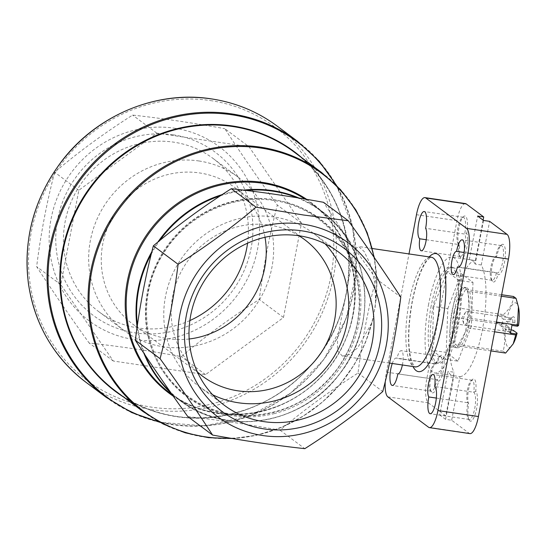 <?xml version="1.0" encoding="UTF-8"?>
<svg xmlns="http://www.w3.org/2000/svg" width="546" height="546" viewBox="0 0 546 546"><rect width="100%" height="100%" fill="white"/><g stroke="black" fill="none" stroke-linecap="round" stroke-linejoin="round"><path stroke-width="0.41" stroke-dasharray="2.73 2.05" d="M189.169 338.991A85.244 80.931 -53.3 0 1 132.801 324.153A85.244 80.931 -53.3 0 1 108.743 224.795A85.244 80.931 -53.3 0 1 199.563 172.946A85.244 80.931 -53.3 0 1 234.719 187.483A85.244 80.931 -53.3 0 1 265.015 237.278M298.921 235.749A85.244 80.931 126.7 0 0 269.465 225.075A85.244 80.931 126.7 0 0 180.173 273.642A85.244 80.931 126.7 0 0 197.372 371.928M496.908 255.876L495.625 257.139A11.719 3.276 -81.6 0 0 494.621 257.507A11.719 3.276 -81.6 0 0 490.69 268.257A11.719 3.276 -81.6 0 0 491.352 279.695A11.719 3.276 -81.6 0 0 492.219 280.337A11.719 3.276 -81.6 0 0 496.512 272.652L497.979 274.549A15.356 4.293 -81.6 0 0 505.077 258.633A15.356 4.293 -81.6 0 0 501.535 244.772A15.356 4.293 -81.6 0 0 496.908 255.876A13.227 3.699 -81.6 0 0 496.143 256.272A13.227 3.699 -81.6 0 0 491.7 268.407A13.227 3.699 -81.6 0 0 492.451 281.313A13.227 3.699 -81.6 0 0 497.979 274.549M458.858 267.096L496.512 272.652A13.855 3.87 -81.6 0 0 497.181 272.986A13.855 3.87 -81.6 0 0 503.03 259.848A13.855 3.87 -81.6 0 0 501.221 245.577A13.855 3.87 -81.6 0 0 500.02 246.007A13.855 3.87 -81.6 0 0 495.625 257.139L464.182 252.505M397.843 373.873L436.896 379.634A13.855 3.87 -81.6 0 1 431.299 391.202A13.855 3.87 -81.6 0 1 430.275 390.445A13.855 3.87 -81.6 0 1 429.49 376.931A13.855 3.87 -81.6 0 1 434.138 364.223A13.855 3.87 -81.6 0 1 435.339 363.793A13.855 3.87 -81.6 0 1 436.008 364.127L437.407 362.653A15.356 4.293 -81.6 0 0 435.66 362.988A15.356 4.293 -81.6 0 0 430.507 377.081A15.356 4.293 -81.6 0 0 431.374 392.062A15.356 4.293 -81.6 0 0 438.472 381.326L436.896 379.634A11.719 3.276 -81.6 0 0 441.837 368.495A11.719 3.276 -81.6 0 0 440.301 356.442A11.719 3.276 -81.6 0 0 439.284 356.804A11.719 3.276 -81.6 0 0 436.008 364.127L396.956 358.367A13.855 3.87 -81.6 0 0 396.287 358.033A13.855 3.87 -81.6 0 0 392.267 363.486M438.472 381.326A13.227 3.699 -81.6 0 0 443.987 366.195A13.227 3.699 -81.6 0 0 440.806 355.576A13.227 3.699 -81.6 0 0 437.407 362.653M402.388 364.981A11.719 3.276 -81.6 0 0 401.249 350.682A11.719 3.276 -81.6 0 0 396.956 358.367M475.723 391.223L473.703 392.233A11.719 3.276 -81.6 0 0 472.167 380.2A11.719 3.276 -81.6 0 0 471.143 380.569A11.719 3.276 -81.6 0 0 467.219 391.277A11.719 3.276 -81.6 0 0 467.854 402.723L468.68 403.849A15.356 4.293 -81.6 0 0 469.301 420.345A15.356 4.293 -81.6 0 0 476.255 410.319A15.356 4.293 -81.6 0 0 475.723 391.223A13.227 3.699 -81.6 0 0 472.665 379.333A13.227 3.699 -81.6 0 0 468.332 390.786A13.227 3.699 -81.6 0 0 468.68 403.849M436.336 398.075L467.854 402.723A13.855 3.87 -81.6 0 0 468.202 418.727A13.855 3.87 -81.6 0 0 469.232 419.485A13.855 3.87 -81.6 0 0 474.959 407.139A13.855 3.87 -81.6 0 0 473.703 392.233L434.65 386.472M426.249 239.742L458.817 244.54A13.855 3.87 -81.6 0 1 458.217 243.939A13.855 3.87 -81.6 0 1 457.439 230.432A13.855 3.87 -81.6 0 1 462.087 217.718A13.855 3.87 -81.6 0 1 463.288 217.294A13.855 3.87 -81.6 0 1 464.666 234.05L466.7 233.347A15.356 4.293 -81.6 0 0 463.609 216.489A15.356 4.293 -81.6 0 0 458.456 230.583A15.356 4.293 -81.6 0 0 459.322 245.564A15.356 4.293 -81.6 0 0 459.664 245.98L458.817 244.54A11.719 3.276 -81.6 0 0 459.486 255.931A11.719 3.276 -81.6 0 0 460.36 256.572A11.719 3.276 -81.6 0 0 465.015 247.201A11.719 3.276 -81.6 0 0 464.666 234.05L425.614 228.296M459.664 245.98A13.227 3.699 -81.6 0 0 460.585 257.555A13.227 3.699 -81.6 0 0 466.277 250.157A13.227 3.699 -81.6 0 0 466.7 233.347M496.444 322.058L469.628 318.1L468.099 291.298L465.574 289.414L455.466 307.541L453.61 317.308L455.139 344.11L457.664 345.993L467.772 327.866L469.628 318.1M494.58 331.818L467.772 327.866M505.623 353.064L503.091 351.18C505.562 342.772 505.05 333.838 501.562 324.379L501.835 323.341L496.314 322.522L497.781 314.858L503.303 315.677L503.426 314.612L455.466 307.541M501.562 324.379L453.61 317.308M501.658 294.731L465.574 289.414M501.371 296.205L468.099 291.298M490.943 350.901L457.664 345.993M503.091 351.18L455.139 344.11M503.426 314.612C509.732 309.07 513.097 303.03 513.527 296.485M501.835 323.341L505.896 324.822L509.595 327.58L501.972 326.74A6.907 1.931 98.4 0 1 502.388 322.672A6.907 1.931 98.4 0 1 503.432 319.076L497.781 314.858M501.972 326.74L496.314 322.522M503.303 315.677L507.357 317.158L511.056 319.915L503.432 319.076M518.557 325.512L514.858 322.754A8.524 2.382 -81.6 0 0 512.728 316.994A8.524 2.382 -81.6 0 0 511.056 319.915M511.943 325.423L506.285 321.205A6.907 1.931 98.4 0 1 504.825 328.869L511.104 329.798M514.858 322.754L506.285 321.205M510.476 333.087L504.825 328.869M518.7 308.285A22.591 6.313 -81.6 0 0 507.357 317.158M505.896 324.822A22.591 6.313 -81.6 0 0 506.606 345.045A22.591 6.313 -81.6 0 0 513.554 343.202M509.595 327.58A8.524 2.382 -81.6 0 0 510.353 333.135A8.524 2.382 -81.6 0 0 513.397 330.419M453.951 311.984A30.474 8.518 -81.6 0 0 457.173 347.85A30.474 8.518 -81.6 0 0 470.045 318.946A30.474 8.518 -81.6 0 0 466.066 287.558A30.474 8.518 -81.6 0 0 453.951 311.984M447.051 271.56L433.654 306.538L432.029 350.293L443.802 359.07L457.193 324.092L458.817 280.337L447.051 271.56L461.22 273.655L472.986 282.425L458.817 280.337M433.196 306.197A48.587 13.582 -81.6 0 0 438.336 363.383A48.587 13.582 -81.6 0 0 458.858 317.294A48.587 13.582 -81.6 0 0 452.511 267.247A48.587 13.582 -81.6 0 0 433.196 306.197M469.949 433.613A21.308 5.958 98.4 0 1 469.103 433.251L451.672 420.249L445.597 419.348L453.917 375.73A58.606 16.38 98.4 0 1 453.071 375.682A58.606 16.38 98.4 0 1 448.02 371.328L439.701 414.953L445.768 415.847L454.095 372.222L448.02 371.328M451.672 420.249L459.991 376.624L453.917 375.73M459.991 376.624A58.606 16.38 -81.6 0 0 482.446 329.6A58.606 16.38 -81.6 0 0 481.292 264.974L489.612 221.348M481.292 264.974L475.218 264.08L483.538 220.454M483.108 220.134L475.389 260.572L469.321 259.678A58.606 16.38 98.4 0 1 470.167 259.725A58.606 16.38 98.4 0 1 475.218 264.08M469.321 259.678L477.641 216.059M445.597 419.348L439.701 414.953M445.768 415.847L428.337 402.846A21.308 5.958 98.4 0 1 426.924 378.125L456.961 220.666A21.308 5.958 98.4 0 1 465.438 203.583M475.389 260.572A58.606 16.38 -81.6 0 0 452.941 307.596A58.606 16.38 -81.6 0 0 454.095 372.222M389.557 363.083L342.424 356.135L349.344 354.456L357.616 347.918L371.997 322.543L373.102 318.4L375.648 303.392L374.863 282.33L370.304 264.162L364.141 251.494L358.585 246.505L355.077 249.208L352.539 258.026L345.823 295.679A149.174 141.632 -53.3 0 1 115.609 391.086C170.939 434.377 259.486 423.887 308.306 368.195C367.751 306.736 360.517 198.348 293.966 151.918A149.174 141.632 -53.3 0 1 347.079 289.1M342.424 356.128L337.408 350.573L337.619 337.162L345.823 295.679M187.824 416.605C216.68 419.744 247.42 424.283 280.057 430.207C304.04 409.889 330.023 390.847 358.012 373.075C362.148 340.254 368.147 308.79 376.017 278.672C356.77 251.979 339.278 226.529 323.532 202.307M249.01 146.731L156.777 133.128L78.829 190.261L60.818 284.664L113.302 361.029L205.535 374.631L283.49 317.499L301.494 223.102L249.01 146.731L224.829 128.699C240.37 152.627 257.869 178.085 277.32 205.071C269.465 235.114 263.459 266.578 259.309 299.467C231.62 317.021 205.637 336.063 181.361 356.599C148.792 350.689 118.045 346.157 89.128 343.004C69.874 316.311 52.382 290.854 36.643 266.632C40.779 233.818 46.779 202.354 54.648 172.236C78.624 151.918 104.607 132.869 132.603 115.097C161.445 118.243 192.192 122.775 224.829 128.699M156.777 133.128L132.603 115.097M301.494 223.102L277.32 205.071M283.49 317.499L259.309 299.467M205.535 374.631L181.361 356.599M113.302 361.029L89.128 343.004M60.818 284.664L36.643 266.632M78.829 190.261L54.648 172.236M173.232 134.842A101.87 96.724 -53.3 0 1 228.692 295.761A101.87 96.724 -53.3 0 1 61.091 271.041A101.87 96.724 -53.3 0 1 173.232 134.842M174.495 128.214A108.688 103.187 -53.3 0 1 259.521 228.201A108.688 103.187 -53.3 0 1 175.225 337.326A108.688 103.187 -53.3 0 1 49.154 239.564A108.688 103.187 -53.3 0 1 174.495 128.214M376.017 278.672L400.771 297.133M358.012 373.075L382.766 391.53M280.057 430.207L304.811 448.669M385.251 381.695A21.308 5.958 98.4 0 1 386.438 372.16L408.995 253.938M428.651 304.02A58.606 16.38 -81.6 0 0 434.848 372.993A58.606 16.38 -81.6 0 0 459.609 317.41A58.606 16.38 -81.6 0 0 451.952 257.036A58.606 16.38 -81.6 0 0 428.651 304.02M431.169 305.897A48.587 13.582 -81.6 0 0 436.315 363.083A48.587 13.582 -81.6 0 0 456.838 317.001A48.587 13.582 -81.6 0 0 450.491 266.946A48.587 13.582 -81.6 0 0 431.169 305.897M472.986 282.425L471.362 326.18L457.193 324.092M471.362 326.18L457.971 361.159L443.802 359.07M457.971 361.159L446.198 352.382L432.029 350.293M446.198 352.382L447.829 308.626L433.654 306.538M447.829 308.626L461.22 273.655M467.267 323.123A30.474 8.518 98.4 0 1 455.146 347.556A30.474 8.518 98.4 0 1 451.924 311.684A30.474 8.518 98.4 0 1 464.039 287.257A30.474 8.518 98.4 0 1 467.267 323.123M467.403 319.594A6.907 1.931 -81.6 0 0 466.673 311.466A6.907 1.931 -81.6 0 0 465.574 312.257A6.907 1.931 -81.6 0 0 463.929 317.001A6.907 1.931 -81.6 0 0 463.834 324.058A6.907 1.931 -81.6 0 0 464.66 325.136A6.907 1.931 -81.6 0 0 467.403 319.594M508.531 327.709A6.907 1.931 -81.6 0 0 509.172 331.395A6.907 1.931 -81.6 0 0 509.684 331.777A6.907 1.931 -81.6 0 0 511.39 329.839M512.851 322.174A6.907 1.931 -81.6 0 0 511.698 318.106A6.907 1.931 -81.6 0 0 511.097 318.318A6.907 1.931 -81.6 0 0 509.991 320.045M198.88 160.968A95.57 90.738 -53.3 0 1 238.288 177.266A95.57 90.738 -53.3 0 1 253.897 308.121A95.57 90.738 -53.3 0 1 124.024 330.494A95.57 90.738 -53.3 0 1 97.058 219.096A95.57 90.738 -53.3 0 1 198.88 160.968M189.858 320.57A95.57 90.738 -53.3 0 1 98.792 311.677A95.57 90.738 -53.3 0 1 71.826 200.28A95.57 90.738 -53.3 0 1 173.648 142.151A95.57 90.738 -53.3 0 1 213.056 158.449A95.57 90.738 -53.3 0 1 247.556 243.195M212.606 394.744A95.57 90.738 -53.3 0 1 199.126 386.5A95.57 90.738 -53.3 0 1 172.161 275.102A95.57 90.738 -53.3 0 1 273.983 216.974A95.57 90.738 -53.3 0 1 313.39 233.272A95.57 90.738 -53.3 0 1 325.136 243.844M469.103 433.251L428.617 427.279M428.337 402.846L387.851 396.874M373.839 256.948A148.553 141.039 -53.3 0 1 230.624 438.226M371.997 322.543A149.174 141.632 -53.3 0 1 143.257 411.704M321.608 172.529A149.174 141.632 -53.3 0 1 375.648 303.392M301.788 157.746A149.549 141.987 -53.3 0 1 318.379 356.21A149.549 141.987 -53.3 0 1 123.43 396.922M274.734 413.479A111.091 105.474 -53.3 0 1 145.871 313.554A111.091 105.474 -53.3 0 1 273.99 199.74A111.091 105.474 -53.3 0 1 360.899 301.938A111.091 105.474 -53.3 0 1 274.734 413.479M273.061 199.543A110.647 105.057 -53.3 0 1 333.306 374.324A110.647 105.057 -53.3 0 1 151.262 347.481A110.647 105.057 -53.3 0 1 273.061 199.543M297.12 197.748A117.902 111.937 -53.3 0 1 344.799 366.462A117.902 111.937 -53.3 0 1 170.127 391.7M145.338 355.426A117.902 111.937 -53.3 0 1 137.408 325.095M151.262 254.074A117.902 111.937 -53.3 0 1 159.78 240.472M220.359 195.789A117.902 111.937 -53.3 0 1 246.082 190.417M299.051 198.061A118.277 112.292 -53.3 0 1 321.198 210.77A118.277 112.292 -53.3 0 1 340.513 372.713A118.277 112.292 -53.3 0 1 179.784 400.402A118.277 112.292 -53.3 0 1 171.28 393.345M143.905 353.269A118.277 112.292 -53.3 0 1 137.101 327.211M151.863 251.672A118.277 112.292 -53.3 0 1 157.903 242.028M222.202 194.581A118.277 112.292 -53.3 0 1 243.571 190.117M305.037 199.065A118.277 112.292 -53.3 0 1 311.363 203.433A118.277 112.292 -53.3 0 1 330.671 365.376A118.277 112.292 -53.3 0 1 169.949 393.065C213.042 426.713 281.661 419.444 320.72 376.979C369.778 328.631 364.96 240.738 311.363 203.433L321.198 210.77C370.877 245.72 379.647 324.624 339.421 374.256C302.498 424.692 226.467 437.175 179.784 400.402L172.331 394.847M306.654 199.338A118.898 112.886 -53.3 0 1 334.05 360.838A118.898 112.886 -53.3 0 1 173.273 396.178M335.299 184.241A159.207 151.153 -53.3 0 1 323.3 359.882A159.207 151.153 -53.3 0 1 158.381 421.485M297.297 141.107A159.835 151.747 -53.3 0 1 323.396 359.95A159.835 151.747 -53.3 0 1 106.204 397.365M277.245 126.153A159.835 151.747 -53.3 0 1 303.344 344.997A159.835 151.747 -53.3 0 1 86.145 382.412M210.401 100.566A157.698 149.727 -53.3 0 1 296.26 349.672A157.698 149.727 -53.3 0 1 36.807 311.411A157.698 149.727 -53.3 0 1 210.401 100.566M409.213 301.631A55.405 15.486 -81.6 0 0 415.076 366.851C415.404 368.209 414.312 366.502 411.793 361.725C407.616 348.048 407.794 328.016 412.326 301.631C416.134 282.732 420.898 269.246 426.617 261.172L429.927 257.746L431.244 257.214A55.405 15.486 -81.6 0 0 409.213 301.631M429.163 256.913A59.671 16.68 -81.6 0 0 412.189 301.426A59.671 16.68 -81.6 0 0 413.001 366.543M426.924 378.125L386.438 372.16M456.961 220.666L416.475 214.701M304.613 239.612L234.719 187.483M202.696 376.283L132.801 324.153M491.352 279.695L492.451 281.313M494.621 257.507L496.143 256.272M492.219 280.337L453.166 274.577M439.284 356.804L440.806 355.576M440.301 356.442L401.249 350.682M471.143 380.569L472.665 379.333M472.167 380.2L433.108 374.447M459.486 255.931L460.585 257.555M460.36 256.572L421.3 250.812M232.309 438.513L256.436 435.278L279.893 428.023L302.006 416.946L322.174 402.368L339.81 384.691L354.436 364.414L365.636 342.11L373.095 318.393M375.15 307.596L376.856 282.48L374.317 257.644M273.41 200.471C231.934 193.789 186.473 215.581 163.766 253.078C134.575 297.7 142.929 362.626 186.206 394.888C205.808 409.561 228.098 416.359 253.078 415.281C287.489 412.68 315.513 397.249 337.169 368.987C356.784 341.1 363.322 310.947 356.777 278.535C348.246 237.967 314.046 205.958 273.41 200.471M336.527 185.463L352.812 227.675L356.06 273.464L345.993 318.878L323.485 360.012L290.479 393.318L249.822 415.929L205.009 425.88L159.903 422.317M372.276 248.519L358.585 246.505M470.167 259.725L451.952 257.036M453.071 375.682L434.848 372.993M452.511 267.247L450.491 266.946M438.336 363.383L436.315 363.083M466.066 287.558L464.039 287.257M457.173 347.85L455.146 347.556M465.574 312.257L461.882 317.745L463.834 324.058M511.698 318.106L466.673 311.466M509.684 331.777L464.66 325.136M509.172 331.395L510.353 333.135M511.097 318.318L512.728 316.994M458.217 243.939L459.322 245.564M462.087 217.718L463.609 216.489M463.288 217.294L424.235 211.534M468.202 418.727L469.301 420.345M469.232 419.485L430.18 413.725M430.275 390.445L431.374 392.062M434.138 364.223L435.66 362.988M435.339 363.793L396.287 358.033M431.299 391.202L392.246 385.442M500.02 246.007L501.535 244.772M501.221 245.577L462.169 239.817M497.181 272.986L458.121 267.226M238.288 177.266L213.056 158.449M124.024 330.494L98.792 311.677M338.622 252.088L313.39 233.272M224.358 405.316L199.126 386.5"/><path stroke-width="0.82" d="M265.015 237.278A85.244 80.931 -53.3 0 1 189.169 338.991M197.372 371.928A85.244 80.931 126.7 0 0 202.696 376.283A85.244 80.931 126.7 0 0 237.851 390.82A85.244 80.931 126.7 0 0 328.672 338.97A85.244 80.931 126.7 0 0 304.613 239.612A85.244 80.931 126.7 0 0 298.921 235.749M464.182 252.505L456.572 251.378A11.719 3.276 -81.6 0 0 451.631 262.524A11.719 3.276 -81.6 0 0 453.166 274.577A11.719 3.276 -81.6 0 0 457.459 266.892A13.855 3.87 -81.6 0 0 458.121 267.226A13.855 3.87 -81.6 0 0 463.977 254.088A13.855 3.87 -81.6 0 0 462.169 239.817A13.855 3.87 -81.6 0 0 456.572 251.378M458.858 267.096L457.459 266.892M392.267 363.486A13.855 3.87 -81.6 0 0 389.94 377.607A13.855 3.87 -81.6 0 0 392.246 385.442A13.855 3.87 -81.6 0 0 397.843 373.873A11.719 3.276 -81.6 0 0 402.388 364.981M436.336 398.075L428.801 396.962A13.855 3.87 -81.6 0 0 430.18 413.725A13.855 3.87 -81.6 0 0 435.906 401.378A13.855 3.87 -81.6 0 0 434.65 386.472A11.719 3.276 -81.6 0 0 433.108 374.447A11.719 3.276 -81.6 0 0 428.453 383.818A11.719 3.276 -81.6 0 0 428.801 396.962M419.765 238.786A11.719 3.276 -81.6 0 0 421.3 250.812A11.719 3.276 -81.6 0 0 425.962 241.441A11.719 3.276 -81.6 0 0 425.614 228.296A13.855 3.87 -81.6 0 0 424.235 211.534A13.855 3.87 -81.6 0 0 418.509 223.88A13.855 3.87 -81.6 0 0 419.765 238.786L426.249 239.742M501.658 294.731L513.527 296.485L516.059 298.369L518.434 306.927L517.465 326.235L511.943 325.423L510.476 333.087L515.997 333.899L515.724 334.937L494.58 331.818M517.588 325.177L496.444 322.058M516.059 298.369L501.371 296.205M515.724 334.937L513.22 343.837L505.623 353.064L490.943 350.901M518.441 306.927L518.7 308.285A22.591 6.313 -81.6 0 1 518.557 325.512L517.465 326.235M515.997 333.899L517.096 333.176L513.397 330.419L511.104 329.798M513.308 343.666L513.554 343.202A22.591 6.313 -81.6 0 0 517.096 333.176M408.995 253.938L416.475 214.701A21.308 5.958 98.4 0 1 424.952 197.618A21.308 5.958 98.4 0 1 425.791 197.98L466.564 228.385A21.308 5.958 98.4 0 1 467.97 253.098L437.933 410.558A21.308 5.958 98.4 0 1 429.463 427.641L469.949 433.613A21.308 5.958 98.4 0 0 478.419 416.53L508.456 259.07A21.308 5.958 98.4 0 0 507.05 234.35L489.612 221.348L483.538 220.454L477.641 216.059L483.715 216.953L483.108 220.134M424.952 197.618L465.438 203.583A21.308 5.958 98.4 0 1 466.277 203.951L483.715 216.953M429.463 427.641A21.308 5.958 98.4 0 1 428.617 427.279L387.851 396.874A21.308 5.958 98.4 0 1 385.251 381.695M348.287 220.761L323.532 202.307C290.963 196.389 260.224 191.858 231.299 188.704C203.617 206.251 177.627 225.3 153.351 245.837C145.495 275.88 139.489 307.35 135.34 340.24C150.88 364.162 168.373 389.619 187.824 416.605L212.585 435.066C197.045 411.138 179.545 385.688 160.094 358.695C167.95 328.658 173.956 297.188 178.105 264.298C205.794 246.744 231.777 227.702 256.054 207.166L303.576 215.008L348.287 220.761C367.54 247.454 385.032 272.911 400.771 297.133C396.635 329.948 390.636 361.411 382.766 391.53C358.79 411.848 332.807 430.896 304.811 448.669C275.969 445.522 245.222 440.991 212.585 435.066M231.299 188.704L256.054 207.166M135.34 340.24L160.094 358.695M153.351 245.837L178.105 264.298M303.235 224.222A108.688 103.187 -53.3 0 1 362.407 395.898A108.688 103.187 -53.3 0 1 183.593 369.533A108.688 103.187 -53.3 0 1 303.235 224.222M301.972 230.849A101.87 96.724 -53.3 0 1 357.432 391.762A101.87 96.724 -53.3 0 1 189.831 367.048A101.87 96.724 -53.3 0 1 301.972 230.849M247.556 243.195A95.57 90.738 -53.3 0 1 189.858 320.57M299.215 235.79A95.57 90.738 -53.3 0 1 338.622 252.088A95.57 90.738 -53.3 0 1 354.231 382.944A95.57 90.738 -53.3 0 1 224.358 405.316A95.57 90.738 -53.3 0 1 197.393 293.919A95.57 90.738 -53.3 0 1 299.215 235.79M325.136 243.844A95.57 90.738 -53.3 0 1 328.992 364.127A95.57 90.738 -53.3 0 1 212.606 394.744M466.277 203.951L425.791 197.98M507.05 234.35L466.564 228.385M230.624 438.226A148.553 141.039 -53.3 0 1 89.817 284.48A148.553 141.039 -53.3 0 1 260.36 147.98A148.553 141.039 -53.3 0 1 373.839 256.948M143.257 411.704A149.174 141.632 -53.3 0 1 101.16 237.824A149.174 141.632 -53.3 0 1 260.101 147.092A149.174 141.632 -53.3 0 1 321.608 172.529L293.966 151.918A149.174 141.632 -53.3 0 0 232.453 126.474A149.174 141.632 -53.3 0 0 73.512 217.206A149.174 141.632 -53.3 0 0 115.609 391.086L143.257 411.704L163.274 424.071L185.203 432.807L208.422 437.66L232.309 438.513M123.43 396.922A149.549 141.987 -53.3 0 1 70.905 221.765A149.549 141.987 -53.3 0 1 232.296 125.942A149.549 141.987 -53.3 0 1 301.788 157.746M246.082 190.417A117.902 111.937 -53.3 0 1 272.584 191.134A117.902 111.937 -53.3 0 1 297.12 197.748M170.127 391.7A117.902 111.937 -53.3 0 1 145.338 355.426M137.408 325.095A117.902 111.937 -53.3 0 1 151.262 254.074M159.78 240.472A117.902 111.937 -53.3 0 1 220.359 195.789M243.571 190.117A118.277 112.292 -53.3 0 1 272.427 190.595A118.277 112.292 -53.3 0 1 299.051 198.061M171.28 393.345A118.277 112.292 -53.3 0 1 143.905 353.269M137.101 327.211A118.277 112.292 -53.3 0 1 151.863 251.672M157.903 242.028A118.277 112.292 -53.3 0 1 222.202 194.581M172.331 394.847L169.949 393.065A118.277 112.292 -53.3 0 1 136.575 255.2A118.277 112.292 -53.3 0 1 262.592 183.265A118.277 112.292 -53.3 0 1 305.037 199.065M173.273 396.178A118.898 112.886 -53.3 0 1 134.609 257.105A118.898 112.886 -53.3 0 1 262.326 182.371A118.898 112.886 -53.3 0 1 306.654 199.338M158.381 421.485A159.207 151.153 -53.3 0 1 52.477 239.892A159.207 151.153 -53.3 0 1 231.654 114.742A159.207 151.153 -53.3 0 1 335.299 184.241M159.903 422.317L131.716 412.578L106.204 397.365A159.835 151.747 -53.3 0 1 61.097 211.063A159.835 151.747 -53.3 0 1 231.388 113.848A159.835 151.747 -53.3 0 1 297.297 141.107L319.157 161.22L336.527 185.463M211.336 98.894A159.835 151.747 -53.3 0 1 277.245 126.153C257.63 111.637 235.633 102.539 211.254 98.86C156.62 90.24 97.038 114.96 62.087 160.701C34.221 197.707 22.993 238.636 28.412 283.504C34.678 324.672 53.917 357.644 86.145 382.412A159.835 151.747 -53.3 0 1 41.046 196.11A159.835 151.747 -53.3 0 1 211.336 98.894M389.557 363.083L415.076 366.851A55.405 15.486 -81.6 0 0 438.479 314.291A55.405 15.486 -81.6 0 0 431.244 257.214L372.276 248.519M413.001 366.543A59.671 16.68 -81.6 0 0 443.707 315.062A59.671 16.68 -81.6 0 0 429.163 256.913M508.456 259.07L467.97 253.098M478.419 416.53L437.933 410.558M374.317 257.644L367.226 232.808L355.808 209.862L340.438 189.558L321.608 172.529M297.297 141.107L277.245 126.153M106.204 397.365L86.145 382.412"/></g></svg>
